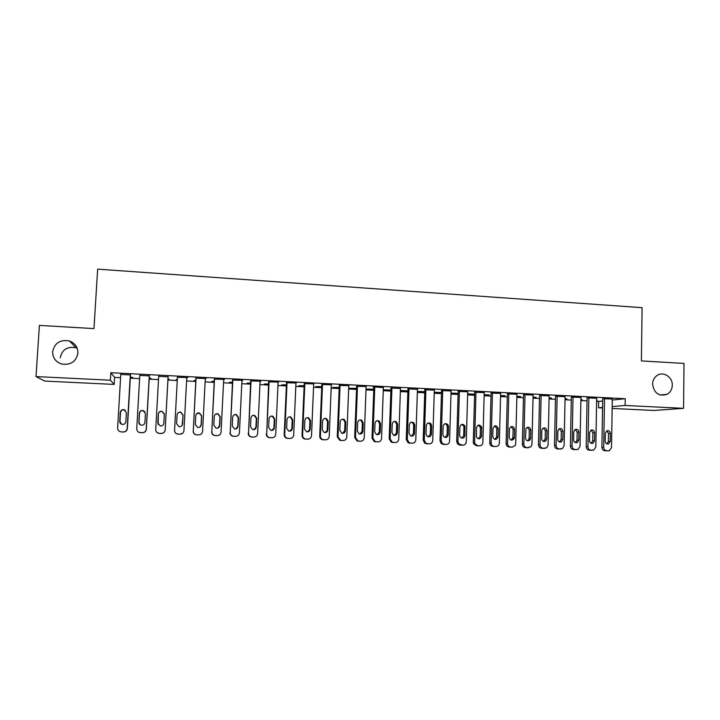 <?xml version="1.0" encoding="UTF-8"?>
<svg xmlns="http://www.w3.org/2000/svg" width="720" height="720" viewBox="0 0 720 720"><rect width="100%" height="100%" fill="white"/><g stroke="black" fill="none" stroke-linecap="round" stroke-linejoin="round"><path stroke-width="1.08" d="M77.922 353.097C76.131 361.629 70.722 365.283 61.686 364.032C55.683 361.944 52.668 357.84 52.632 351.729C54.63 342.882 60.264 339.309 69.534 341.019C75.123 343.278 77.922 347.301 77.922 353.097M672.3 385.218C672.12 389.331 670.383 392.364 667.098 394.317C658.953 396.693 654.111 393.3 652.572 384.156C652.707 380.484 654.156 377.64 656.901 375.615C663.075 370.926 672.705 376.956 672.3 385.218M60.237 357.813C62.091 349.533 67.356 346.194 76.014 347.778L77.175 348.237M612.279 400.032L625.23 398.709L110.826 372.717L114.606 377.397L120.582 377.694M130.311 378.171L139.617 378.639M149.193 379.107L158.508 379.575M167.922 380.043L177.237 380.502M186.579 380.97L195.768 381.42M205.119 381.888L214.155 382.338M223.524 382.797L232.416 383.238M241.794 383.706L250.533 384.138M259.929 384.606L268.524 385.038M277.938 385.506L286.38 385.92M295.812 386.388L304.11 386.802M313.551 387.27L321.714 387.675M331.164 388.143L339.192 388.539M348.651 389.016L356.544 389.403M366.012 389.871L373.77 390.258M383.247 390.726L390.87 391.104M400.365 391.581L407.853 391.95M417.357 392.427L424.719 392.787M434.232 393.264L441.459 393.624M450.981 394.092L458.091 394.443M467.622 394.92L474.597 395.262M484.137 395.739L490.995 396.081M500.544 396.549L507.276 396.891M516.834 397.359L523.449 397.692M533.016 398.169L539.505 398.484M549.081 398.961L555.462 399.276M565.038 399.753L571.302 400.068M580.878 400.545L587.025 400.842M596.619 401.319L598.644 401.427L598.536 407.79L602.559 407.439M114.606 377.397L114.192 384.417L44.73 381.069L36 376.578L110.376 380.223L114.192 384.417M36 376.578L39.393 325.386L93.978 328.608L97.641 269.145L642.096 307.665L641.385 360.918L684 363.429L683.568 408.339L653.922 410.463L612.144 408.447M602.55 407.979L598.536 407.79M149.238 378.288L150.984 378.369L149.256 378M149.373 375.894L139.806 375.417M177.282 379.683L176.238 379.629L177.3 379.395M187.632 377.514L177.408 377.307M187.614 377.82L186.75 377.775M214.2 381.519L211.878 381.402L214.209 381.24M224.388 379.359L214.317 379.161M224.37 379.665L223.686 379.638M250.569 383.337L247.023 383.157L250.587 383.049M260.604 381.186L250.686 380.988M260.595 381.492L260.082 381.465M286.416 385.119L281.664 384.885L286.434 384.84M296.298 382.986L286.524 382.797M321.75 386.874L315.828 386.586L321.759 386.595M331.479 384.75L321.84 384.57M356.571 388.611L349.524 388.26L356.58 388.332M366.156 386.496L356.661 386.325M390.897 390.321L383.274 389.943M383.283 389.781L390.906 390.042M400.473 388.485L390.978 388.044M424.746 392.004L417.384 391.644M424.755 391.734L417.393 391.365M434.331 390.15L424.818 389.745M457.479 393.363L458.118 393.525M457.47 393.642L451.008 393.318M458.118 393.399L451.017 393.048M467.712 391.806L458.181 391.428M489.24 394.947L484.173 394.695M489.24 395.217L484.164 394.965M500.625 393.435L491.076 393.075M520.587 396.513L516.861 396.324M520.578 396.783L516.852 396.594M533.088 395.055L523.521 394.713M551.511 398.052L549.099 397.935M551.511 398.322L549.099 398.205M565.101 396.657L555.516 396.324M582.03 399.573L580.896 399.519M582.03 399.843L580.896 399.789M596.673 398.232L587.079 397.908M598.644 401.427L602.667 401.013M612.297 399.015L602.703 398.691M597.141 400.329L596.637 400.302M597.141 400.59L596.628 400.572M580.941 397.449L571.356 397.116M566.82 398.817L565.056 398.727M566.82 399.087L565.047 398.997M549.144 395.856L539.577 395.514M536.103 397.287L533.034 397.134M536.094 397.557L533.034 397.404M516.915 394.254L507.357 393.894M504.972 395.73L500.571 395.514M504.963 396L500.562 395.784M484.227 392.625L474.687 392.256M473.418 394.164L474.633 394.227M473.409 394.434L467.64 394.146M474.633 394.218L467.649 393.876M451.08 390.978L441.558 390.591M441.423 392.841L434.259 392.481M441.495 392.571L434.268 392.211M417.456 389.322L407.961 388.899M407.88 391.167L400.392 390.798M407.889 390.897L400.401 390.519M383.364 387.648L373.905 386.892L372.006 438.165L372.888 438.129L375.201 441.612L377.955 441.882C380.052 441.747 381.249 440.613 381.537 438.471L383.373 387.369M373.878 387.189L373.023 387.144L373.905 386.892M373.797 389.466L366.192 389.088L373.806 389.196M348.876 385.632L339.309 385.452M339.219 387.747L332.73 387.423L339.228 387.468M313.956 383.868L304.245 383.688M304.146 386.001L298.809 385.731L304.155 385.722M278.514 382.086L268.668 381.897M268.56 384.228L264.402 384.021L268.569 383.949M242.559 380.277L232.569 380.079M242.55 380.583L241.947 380.556M232.452 382.428L229.509 382.284L232.461 382.149M206.073 378.441L195.93 378.243M206.064 378.747L205.29 378.711M195.813 380.601L194.121 380.52L195.822 380.322M168.102 376.839L158.688 376.362M167.967 379.215L169.047 379.269L167.985 378.927M130.5 374.949L120.771 374.463M130.365 377.343L132.786 377.469L130.383 377.055M110.826 372.717L110.376 380.223M625.23 398.709L625.131 405.468L683.568 408.339M612.18 406.602L625.131 405.468M612.297 398.889L611.523 447.606L609.282 450.738L606.771 450.792C604.872 450.513 603.846 449.352 603.693 447.291L604.503 398.502M602.703 398.565L601.884 447.282L603.693 447.291M610.218 441.477L608.544 443.943C606.609 444.267 605.493 443.385 605.205 441.279L605.34 433.188L606.771 430.83C608.805 430.308 609.993 431.163 610.344 433.404L610.218 441.477L608.391 441.495L606.852 443.898M606.807 430.812L608.517 433.449L608.391 441.495M606.672 450.828L604.962 450.774C603.063 450.495 602.046 449.334 601.884 447.282M596.673 398.106L595.827 446.976L593.703 450.081L591.039 450.18C589.131 449.901 588.096 448.731 587.943 446.67L588.825 397.71M587.088 397.782L586.197 446.661L587.943 446.67M594.513 440.838L592.956 443.259C590.958 443.691 589.788 442.818 589.473 440.631L589.617 432.513L590.922 430.227C593.019 429.57 594.261 430.398 594.657 432.729L594.513 440.838L592.749 440.856L591.174 443.277M591.129 430.119L592.893 432.783L592.749 440.856M591.012 450.225L589.284 450.162C587.385 449.883 586.35 448.713 586.197 446.661M580.941 397.314L580.023 446.355L578.07 449.388L575.199 449.559C573.273 449.28 572.238 448.11 572.085 446.04L573.03 396.918M571.356 396.981L570.402 446.031L572.085 446.04M578.709 440.19L577.305 442.539C575.217 443.115 573.993 442.269 573.633 439.983L573.786 431.838L574.92 429.66C577.098 428.805 578.412 429.606 578.862 432.054L578.709 440.19L577.008 440.208L575.379 442.647M575.343 429.426L577.161 432.108L577.008 440.208M575.253 449.604L573.507 449.541C571.59 449.262 570.555 448.092 570.402 446.031M565.101 396.513L564.111 445.725L562.383 448.65L559.251 448.938C557.307 448.659 556.263 447.48 556.119 445.401L557.136 396.117M555.525 396.18L554.499 445.401L556.119 445.401M562.797 439.533L561.591 441.774C559.422 442.566 558.117 441.747 557.685 439.326L557.856 431.154L558.774 429.138C561.015 428.031 562.419 428.769 562.968 431.37L562.797 439.533L561.15 439.56L559.485 442.017M559.449 428.724L561.321 431.433L561.15 439.56M559.386 448.992L557.613 448.929C555.687 448.641 554.643 447.471 554.499 445.401M549.153 395.712L548.091 445.086L546.687 447.813L543.186 448.317C541.233 448.029 540.189 446.85 540.036 444.762L541.134 395.307M539.577 395.37L538.479 444.771L540.036 444.762M546.777 438.876L545.841 440.91C543.573 442.026 542.169 441.279 541.62 438.669L541.809 430.47L542.457 428.724C544.761 427.23 546.255 427.887 546.948 430.686L546.777 438.876L545.193 438.903L543.474 441.387M543.438 428.022L545.364 430.749L545.193 438.903M543.402 448.371L541.611 448.299C539.676 448.02 538.623 446.841 538.479 444.771M533.088 394.902L531.954 444.447L531.009 446.778L527.013 447.687C525.051 447.399 523.998 446.211 523.845 444.123L525.015 394.497M523.521 394.551L522.351 444.132L523.845 444.123M530.64 438.219L530.046 439.884C527.724 441.504 526.194 440.874 525.456 438.003L525.996 428.472C528.3 426.42 529.911 426.933 530.829 430.002L530.64 438.219L529.119 438.246L528.525 439.911L527.355 440.748M527.328 427.311L529.308 430.065L529.119 438.246M527.319 447.741L525.501 447.678C523.548 447.39 522.495 446.211 522.351 444.132M516.915 394.092L515.709 443.799L515.304 445.374L512.361 447.111L510.732 447.048C508.752 446.769 507.69 445.572 507.546 443.475L508.788 393.678M507.357 393.732L506.115 443.484L507.546 443.475M514.395 437.553L514.17 438.597C511.902 440.973 510.237 440.55 509.166 437.337L509.472 428.418C511.614 425.637 513.324 425.934 514.593 429.3L514.395 437.553L512.937 437.58L511.119 440.1M511.092 426.591L513.135 429.372L512.937 437.58M511.119 447.111L509.283 447.048C507.312 446.76 506.259 445.572 506.115 443.484M500.625 393.273L499.329 443.475C498.942 445.383 497.826 446.382 495.972 446.481L494.325 446.409C492.507 446.184 491.445 445.113 491.139 443.214L492.444 392.859M491.085 392.904L489.753 442.836L491.121 442.827M498.033 436.878L498.024 437.013C496.215 440.316 494.46 440.253 492.768 436.842L492.984 428.382C494.838 424.917 496.584 424.989 498.24 428.607L498.033 436.878L496.638 436.914L494.784 439.452M494.748 425.88L496.854 428.679L496.638 436.914M494.802 446.472L492.948 446.409C491.13 446.175 490.068 445.113 489.771 443.223L489.753 442.836M484.227 392.445L482.868 442.494C482.616 444.591 481.482 445.698 479.466 445.833L477.81 445.77L474.939 443.826L474.588 442.17L475.983 392.031M474.687 392.067L473.292 442.179L474.588 442.17M481.554 436.203C480.33 439.326 478.62 439.623 476.442 437.094L476.487 427.671C477.936 424.404 479.673 424.251 481.716 427.194L481.554 436.203L480.222 436.239L478.323 438.795M478.287 425.151L480.384 427.275L480.222 436.239M479.466 445.833L476.496 445.77L473.634 443.835L473.292 442.179M467.712 391.617L466.281 441.837C466.02 443.943 464.877 445.05 462.852 445.185L458.811 443.97L457.938 441.504L459.414 391.194M458.181 391.23L456.705 441.522L457.938 441.504M464.958 435.519C464.067 438.354 462.465 438.867 460.161 437.067L459.63 435.303L459.873 426.96C460.962 423.954 462.645 423.567 464.895 425.817L464.958 435.519L463.698 435.564L461.754 438.129M461.7 424.431L463.635 425.898L463.941 427.266L463.698 435.564M462.852 445.185L459.927 445.122L457.578 443.979L456.705 441.522M451.08 390.78L449.568 441.171C449.307 443.286 448.155 444.402 446.112 444.537L442.503 443.754L441.171 440.838L442.728 390.357M441.558 390.375L440.001 440.865L441.171 440.838M448.254 434.835C447.552 437.436 446.058 438.084 443.763 436.779L442.881 434.619L443.133 426.249C443.997 423.459 445.59 422.919 447.903 424.629L448.506 426.474L448.254 434.835L447.057 434.88L445.059 437.463M445.005 423.693L446.715 424.719L447.309 426.555L447.057 434.88M446.112 444.537L441.333 443.754L440.001 440.865M434.331 389.934L432.747 440.505C432.468 442.62 431.307 443.745 429.255 443.88L425.97 443.331L424.287 440.172L425.916 389.511M424.827 389.52L423.189 440.19L424.287 440.172M431.424 434.151C430.839 436.59 429.426 437.319 427.176 436.329L426.015 433.926L426.285 425.529C426.996 422.91 428.508 422.271 430.821 423.603L431.685 425.754L431.424 434.151L430.299 434.196L428.256 436.797M428.184 422.964L429.696 423.693L430.56 425.844L430.299 434.196M429.255 443.88L424.863 443.34L423.189 440.19M417.465 389.079L415.791 439.839C415.521 441.954 414.342 443.088 412.272 443.214L409.221 442.809L407.277 439.497L408.987 388.656M407.961 388.656L406.251 439.524L407.277 439.497M414.477 433.449C413.964 435.771 412.605 436.554 410.418 435.789L409.023 433.224L409.311 424.8C409.923 422.316 411.372 421.605 413.649 422.676L414.747 425.034L414.477 433.449L413.415 433.503L411.336 436.122M411.237 422.226L412.596 422.766L413.694 425.124L413.415 433.503M412.272 443.214L408.186 442.818L406.251 439.524M400.482 388.224L398.727 439.155C398.448 441.288 397.26 442.422 395.172 442.548L392.292 442.224L390.141 438.813L391.941 387.801M390.987 387.783L389.187 438.849L390.141 438.813M397.404 432.756C396.936 434.988 395.631 435.798 393.48 435.186L391.914 432.531L392.211 424.071C392.769 421.686 394.164 420.93 396.396 421.803L397.692 424.305L397.404 432.756L396.414 432.81L394.29 435.438M394.173 421.479L395.415 421.902L396.711 424.395L396.414 432.81M395.172 442.548L391.329 442.242L389.187 438.849M374.769 386.937L372.888 438.129M380.214 432.045C379.782 434.223 378.504 435.06 376.389 434.547L374.679 431.82L374.994 423.333C375.498 421.029 376.857 420.237 379.062 420.966L380.52 423.567L380.214 432.045L379.296 432.108L377.136 434.745M376.974 420.732L378.153 421.074L379.602 423.666L379.296 432.108M377.955 441.882L374.301 441.63L372.006 438.165M366.138 386.496L364.221 437.787C363.924 439.929 362.727 441.072 360.603 441.207L357.948 440.973L355.509 437.445L357.48 386.064M356.67 386.019L354.699 437.472L355.509 437.445M362.889 431.334C362.484 433.467 361.233 434.313 359.145 433.89L357.327 431.109L357.651 422.586C358.128 420.345 359.451 419.526 361.629 420.147L363.213 422.829L362.889 431.334L362.052 431.397L359.856 434.052M359.649 419.985L360.783 420.255L362.367 422.928L362.052 431.397M360.603 441.207L357.12 440.991L354.699 437.472M348.786 385.623L346.779 437.094C346.482 439.245 345.267 440.388 343.134 440.523L340.551 440.325L338.013 436.752L340.056 385.182M339.327 385.146L337.266 436.788L338.013 436.752M345.456 430.623C345.06 432.711 343.827 433.575 341.766 433.215L339.84 430.389L340.182 421.839C340.632 419.643 341.937 418.806 344.088 419.346L345.789 422.082L345.456 430.623L344.682 430.686L342.459 433.35M342.189 419.229L343.323 419.463L345.015 422.181L344.682 430.686M343.134 440.523L339.804 440.343L337.266 436.788M331.299 384.741L329.211 436.401C328.905 438.561 327.681 439.704 325.53 439.839L323.01 439.659C321.3 439.074 320.427 437.877 320.382 436.05L322.515 384.3M321.858 384.273L319.716 436.086L320.382 436.05M327.879 429.903C327.501 431.964 326.286 432.837 324.234 432.522L322.236 429.669L322.587 421.092C323.019 418.923 324.306 418.077 326.43 418.545L328.23 421.335L327.879 429.903L324.936 432.648M324.594 418.473L325.746 418.662L327.537 421.434L327.186 429.966M325.53 439.839L322.335 439.677C320.634 439.101 319.761 437.904 319.716 436.086M313.695 383.859L311.517 435.699C311.211 437.859 309.969 439.011 307.809 439.146L305.334 438.984C303.57 438.417 302.67 437.202 302.616 435.339L304.839 383.409M304.254 383.382L302.031 435.384L302.616 435.339M310.185 429.174C309.816 431.217 308.61 432.099 306.567 431.829L304.497 428.94L304.866 420.336C305.289 418.203 306.549 417.339 308.664 417.753L310.554 420.579L310.185 429.174L307.296 431.928M306.855 417.717L308.052 417.879L309.924 420.687L309.564 429.246M307.809 439.146L304.731 439.011C302.985 438.444 302.076 437.238 302.031 435.384M295.956 382.968L293.688 434.988C293.382 437.166 292.131 438.318 289.953 438.453L287.514 438.3C285.705 437.751 284.778 436.527 284.724 434.637L287.037 382.518M286.533 382.491L284.22 434.682L284.724 434.637M292.365 428.445C291.996 430.47 290.799 431.361 288.765 431.118L286.632 428.211L287.01 419.571C287.424 417.456 288.675 416.592 290.781 416.961L292.743 419.814L292.365 428.445L289.548 431.208M288.963 416.961L290.25 417.087L292.194 419.922L291.816 428.517M289.953 438.453L286.992 438.327C285.192 437.787 284.265 436.563 284.22 434.682M278.091 382.068L275.733 434.277C275.418 436.455 274.158 437.616 271.962 437.751L269.55 437.607C267.714 437.067 266.76 435.843 266.706 433.917L269.109 381.618M268.677 381.591L266.706 433.917M274.401 427.707C274.041 429.714 272.853 430.614 270.819 430.398L268.632 427.473L269.028 418.797C269.433 416.709 270.675 415.836 272.772 416.16L274.797 419.049L274.401 427.707L271.692 430.479M270.9 416.223L272.313 416.295L274.329 419.166L273.942 427.788M271.962 437.751L269.109 437.643C267.273 437.112 266.328 435.888 266.274 433.971M260.091 381.159L257.643 433.557C257.319 435.753 256.059 436.914 253.845 437.049L251.46 436.905C249.579 436.383 248.607 435.15 248.553 433.197L251.046 380.709M250.695 380.691L248.553 433.197M256.32 426.969C255.96 428.967 254.763 429.867 252.738 429.678L250.497 426.726L250.911 418.023C251.307 415.953 252.549 415.062 254.637 415.368L256.725 418.275L256.32 426.969L253.728 429.732M252.666 415.494L254.259 415.494L256.338 418.392L255.933 427.05M253.845 437.049L251.091 436.941C249.219 436.428 248.256 435.195 248.193 433.251M241.965 380.25L239.427 432.837C239.094 435.033 237.816 436.203 235.584 436.338L233.217 436.203C231.309 435.69 230.319 434.448 230.265 432.468L232.848 379.791M232.578 379.773L230.265 432.468M238.095 426.213C237.735 428.211 236.547 429.12 234.522 428.949L232.236 425.979L232.659 417.24C233.055 415.188 234.297 414.288 236.376 414.558L238.518 417.492L238.095 426.213L235.701 428.958M234.207 414.81L236.079 414.702L238.212 417.618L237.789 426.303M235.584 436.338L232.938 436.248C231.03 435.735 230.049 434.493 229.986 432.531M223.704 379.332L221.067 432.108C220.734 434.313 219.447 435.483 217.197 435.618L214.848 435.492C212.895 434.988 211.896 433.737 211.833 431.739L214.515 378.864M214.335 378.855L211.833 431.739M219.735 425.466C219.384 427.446 218.187 428.364 216.162 428.211L213.831 425.223L214.281 416.457C214.668 414.414 215.901 413.505 217.989 413.757L220.176 416.709L219.735 425.466L217.647 428.13M215.478 414.243L217.773 413.901L219.951 416.835L219.51 425.556M217.197 435.618L214.641 435.537C212.706 435.033 211.707 433.791 211.644 431.802M205.299 378.405L202.572 431.37C202.23 433.584 200.934 434.763 198.666 434.898L196.326 434.772C194.355 434.277 193.329 433.017 193.275 431.001L196.056 377.937M195.948 377.928L193.275 431.001M201.24 424.71C200.889 426.681 199.692 427.599 197.667 427.464L195.3 424.458L195.759 415.665C196.137 413.622 197.379 412.722 199.458 412.947L201.699 415.917L201.24 424.71L199.728 427.131M196.407 413.973L199.323 413.091L201.555 416.052L201.096 424.8M198.666 434.898L196.209 434.817C194.238 434.331 193.221 433.071 193.167 431.064M186.768 377.469L183.942 430.632C183.6 432.855 182.286 434.034 180 434.169L177.669 434.052C175.662 433.557 174.627 432.297 174.573 430.263L177.444 377.001L174.573 430.263M182.61 423.945C182.259 425.916 181.062 426.843 179.028 426.717L176.616 423.693L177.093 414.864C177.48 412.839 178.713 411.921 180.801 412.128L183.078 415.125L182.124 425.412M177.156 414.387C177.786 412.749 178.983 412.038 180.747 412.281L183.015 415.26L182.547 424.035M182.691 433.206L179.955 434.223L177.633 434.097C175.635 433.611 174.609 432.36 174.546 430.326M168.093 376.533L165.168 429.885C164.817 432.117 163.494 433.305 161.19 433.44L158.868 433.323C156.834 432.837 155.79 431.568 155.727 429.516L158.706 376.056M156.789 432.27L158.922 433.377L161.235 433.494C163.521 433.359 164.844 432.18 165.186 429.957L168.12 376.533M163.836 423.171C163.485 425.142 162.288 426.069 160.245 425.961L157.797 422.928L158.292 414.063C158.679 412.038 159.912 411.12 162.009 411.309L164.322 414.315L163.836 423.171M158.175 424.512L158.346 414.207C158.724 412.191 159.957 411.273 162.036 411.462L164.304 413.766M149.283 375.579L146.259 429.138C145.899 431.379 144.567 432.567 142.245 432.702L139.923 432.585C137.862 432.108 136.8 430.83 136.746 428.76L139.824 375.102M139.059 432.351L142.371 432.756C144.675 432.621 146.007 431.442 146.358 429.21L149.391 375.588M144.927 422.397C144.567 424.359 143.37 425.295 141.327 425.196C139.707 424.791 138.879 423.774 138.843 422.145L139.347 413.253C139.734 411.228 140.976 410.31 143.064 410.481L145.431 413.514L144.927 422.397M140.157 424.737L138.978 422.253L139.491 413.397C139.869 411.39 141.102 410.472 143.19 410.643L144.927 411.723M130.32 374.625L127.197 428.382C126.837 430.632 125.487 431.82 123.156 431.955L120.834 431.847C118.746 431.37 117.675 430.092 117.621 428.004L120.789 374.148M120.465 431.775L123.363 432.018C125.694 431.883 127.035 430.695 127.395 428.454L130.518 374.634M125.865 421.614C125.505 423.576 124.308 424.521 122.256 424.431C120.618 424.026 119.781 423.009 119.736 421.362L120.267 412.434C120.654 410.418 121.896 409.491 123.993 409.653L126.387 412.695L125.865 421.614M121.617 424.251L119.97 421.47L120.492 412.587C120.87 410.58 122.112 409.653 124.2 409.815L125.379 410.337M606.519 450.828L608.337 450.855M604.962 450.774L606.771 450.792M610.344 433.404L608.517 433.449M590.859 450.225L592.614 450.243M589.284 450.162L591.039 450.18M594.657 432.729L592.893 432.783M575.091 449.604L576.792 449.622M573.507 449.541L575.199 449.559M578.862 432.054L577.161 432.108M559.206 448.992L560.844 449.001M557.613 448.929L559.251 448.938M562.968 431.37L561.321 431.433M543.222 448.362L544.797 448.38M541.611 448.299L543.186 448.317M546.948 430.686L545.364 430.749M527.121 447.741L528.633 447.75M525.501 447.678L527.013 447.687M530.829 430.002L529.308 430.065M510.912 447.111L512.361 447.111M509.283 447.048L510.732 447.048M514.593 429.3L513.135 429.372M494.586 446.472L495.972 446.481M492.948 446.409L494.325 446.409M498.24 428.607L496.854 428.679M476.496 445.77L477.81 445.77M481.779 427.905L480.447 427.977M459.927 445.122L461.178 445.122M465.201 427.194L463.941 427.266M443.25 444.474L444.429 444.465M448.506 426.474L447.309 426.555M426.447 443.817L427.563 443.808M431.685 425.754L430.56 425.844M409.527 443.16L410.571 443.151M414.747 425.034L413.694 425.124M392.49 442.494L393.462 442.485M397.692 424.305L396.711 424.395M375.318 441.828L376.227 441.81M380.52 423.567L379.602 423.666M358.038 441.153L358.866 441.135M363.213 422.829L362.367 422.928M340.623 440.478L341.379 440.451M345.789 422.082L345.015 422.181M323.091 439.794L323.766 439.767M328.23 421.335L327.537 421.434M305.424 439.101L306.027 439.074M310.554 420.579L309.924 420.687M287.631 438.408L288.153 438.381M292.743 419.814L292.194 419.922M269.703 437.715L270.153 437.679M274.797 419.049L274.329 419.166M667.098 394.317L660.186 395.019M69.534 341.019L76.014 347.778M608.544 443.943L606.978 443.943M592.956 443.259L591.201 443.259M577.305 442.539L575.604 442.548M561.591 441.774L559.953 441.783M545.841 440.91L544.257 440.928M530.046 439.884L528.525 439.911M514.17 438.597L512.712 438.624M489.771 443.223L491.139 443.214M498.024 437.013L496.629 437.049M473.634 443.835L474.939 443.826M481.716 427.194L480.384 427.275M457.578 443.979L458.811 443.97M464.895 425.817L463.635 425.898M441.333 443.754L442.503 443.754M447.903 424.629L446.715 424.719M424.863 443.34L425.97 443.331M430.821 423.603L429.696 423.693M408.186 442.818L409.221 442.809M413.649 422.676L412.596 422.766M391.329 442.242L392.292 442.224M396.396 421.803L395.415 421.902M374.301 441.63L375.201 441.612M379.062 420.966L378.153 421.074M357.12 440.991L357.948 440.973M361.629 420.147L360.783 420.255M339.804 440.343L340.551 440.325M344.088 419.346L343.323 419.463M322.335 439.677L323.01 439.659M326.43 418.545L325.746 418.662M304.731 439.011L305.334 438.984M308.664 417.753L308.052 417.879M286.992 438.327L287.514 438.3M290.781 416.961L290.25 417.087M272.772 416.16L272.313 416.295"/></g></svg>
